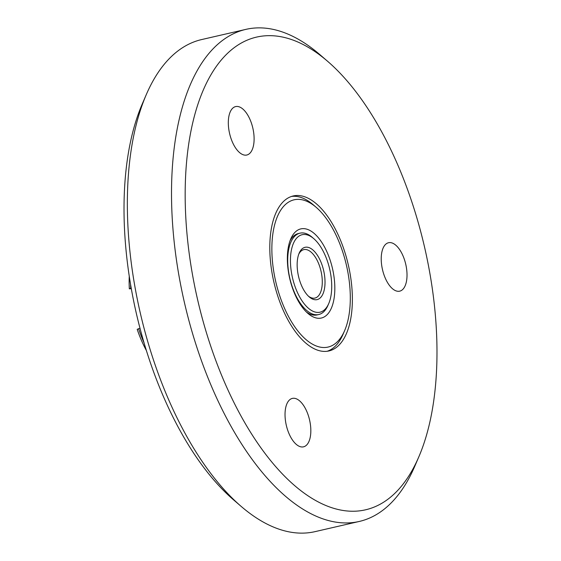 <?xml version="1.0" encoding="UTF-8"?>
<svg xmlns="http://www.w3.org/2000/svg" width="561" height="561" viewBox="0 0 561 561"><rect width="100%" height="100%" fill="white"/><g stroke="black" fill="none" stroke-linecap="round" stroke-linejoin="round"><path stroke-width="0.84" d="M245.914 29.368L201.736 39.543A252.485 121.253 77 0 0 146.295 94.592A252.485 121.253 77 0 0 241.146 506.387A252.485 121.253 77 0 0 306.488 532.95A252.485 121.253 77 0 0 315.086 531.632L359.264 521.457A252.485 121.253 -103 0 1 350.674 522.775A252.485 121.253 -103 0 1 182.486 293.81A252.485 121.253 -103 0 1 245.914 29.368A252.485 121.253 -103 0 1 254.512 28.05A252.485 121.253 -103 0 1 319.854 54.613L327.673 61.352A242.548 116.478 77 0 0 264.897 35.834A242.548 116.478 77 0 0 193.98 282.632A242.548 116.478 77 0 0 357.28 511.078A242.548 116.478 77 0 0 418.787 456.927A242.548 116.478 77 0 0 327.673 61.352M418.787 456.927L414.705 466.408A252.485 121.253 -103 0 1 359.264 521.457M398.85 291.292A24.852 11.935 -103 0 1 382.3 268.754A24.852 11.935 -103 0 1 388.542 242.731A24.852 11.935 -103 0 1 389.383 242.597A24.852 11.935 -103 0 1 405.94 265.136A24.852 11.935 -103 0 1 399.698 291.166A24.852 11.935 -103 0 1 398.85 291.292M245.942 155.152A24.852 11.935 -103 0 1 229.393 132.613A24.852 11.935 -103 0 1 235.634 106.583A24.852 11.935 -103 0 1 236.483 106.457A24.852 11.935 -103 0 1 253.032 128.988A24.852 11.935 -103 0 1 246.791 155.018A24.852 11.935 -103 0 1 245.942 155.152M302.667 446.963A24.852 11.935 -103 0 1 286.11 424.425A24.852 11.935 -103 0 1 292.358 398.401A24.852 11.935 -103 0 1 293.2 398.268A24.852 11.935 -103 0 1 309.756 420.806A24.852 11.935 -103 0 1 303.515 446.829A24.852 11.935 -103 0 1 302.667 446.963M326.236 351.361A79.522 38.19 -103 0 1 273.256 279.252A79.522 38.19 -103 0 1 293.235 195.957A79.522 38.19 -103 0 1 295.942 195.544A79.522 38.19 -103 0 1 348.921 267.66A79.522 38.19 -103 0 1 328.935 350.948A79.522 38.19 -103 0 1 326.236 351.361M241.146 506.387L233.327 499.648A242.548 116.478 -103 0 1 142.214 104.073L146.295 94.592M318.662 312.407A39.761 19.095 77 0 0 328.746 303.529A39.761 19.095 77 0 0 313.809 238.684A39.761 19.095 77 0 0 303.515 234.498A39.761 19.095 77 0 0 291.888 274.96A39.761 19.095 77 0 0 318.662 312.407M328.746 303.529L327.926 305.429A41.752 20.049 -103 0 1 318.76 314.532A41.752 20.049 -103 0 1 317.337 314.749A41.752 20.049 -103 0 1 289.525 276.889A41.752 20.049 -103 0 1 300.016 233.159A41.752 20.049 -103 0 1 301.439 232.941A41.752 20.049 -103 0 1 312.246 237.338L313.809 238.684M308.459 296.201A24.852 11.935 77 0 0 314.125 298.193A24.852 11.935 77 0 0 314.966 298.059A24.852 11.935 77 0 0 321.208 272.036A24.852 11.935 77 0 0 304.658 249.498A24.852 11.935 77 0 0 303.81 249.631A24.852 11.935 77 0 0 298.775 254.154M316.201 299.749A26.837 12.889 -103 0 1 309.251 296.923A26.837 12.889 -103 0 1 299.167 253.151A26.837 12.889 -103 0 1 305.976 247.163A26.837 12.889 -103 0 1 324.048 272.436A26.837 12.889 -103 0 1 316.201 299.749M146.372 350.506A75.546 36.283 -103 0 1 137.2 329.342L138.602 328.711A79.522 38.19 77 0 0 144.016 342.736M130.545 284.245A79.522 38.19 77 0 0 130.727 288.2L131.204 288.095M140.026 328.388L138.602 328.711M131.309 288.67L129.325 288.831A75.546 36.283 -103 0 1 129.261 276.229M129.325 288.831L130.727 288.2M347.568 270.598A75.546 36.283 77 0 0 316.257 207.388A75.546 36.283 77 0 0 274.61 276.314A75.546 36.283 77 0 0 307.786 341.046A75.546 36.283 77 0 0 344.636 330.604A75.546 36.283 77 0 0 347.568 270.598M291.559 196.434A79.522 38.19 -103 0 1 313.129 204.695L316.257 207.388M333.164 271.72A45.729 21.956 -103 0 1 307.961 313.438A45.729 21.956 -103 0 1 289.013 275.185A45.729 21.956 -103 0 1 290.787 238.867A45.729 21.956 -103 0 1 313.087 232.542A45.729 21.956 -103 0 1 333.164 271.72M306.369 311.972A41.752 20.049 77 0 0 317.905 314.686M299.174 233.397A41.752 20.049 77 0 0 289.995 240.886M344.636 330.604L343.002 334.391A79.522 38.19 -103 0 1 327.217 351.256M317.063 314.924L318.76 314.532M298.319 233.551L300.016 233.159"/></g></svg>
